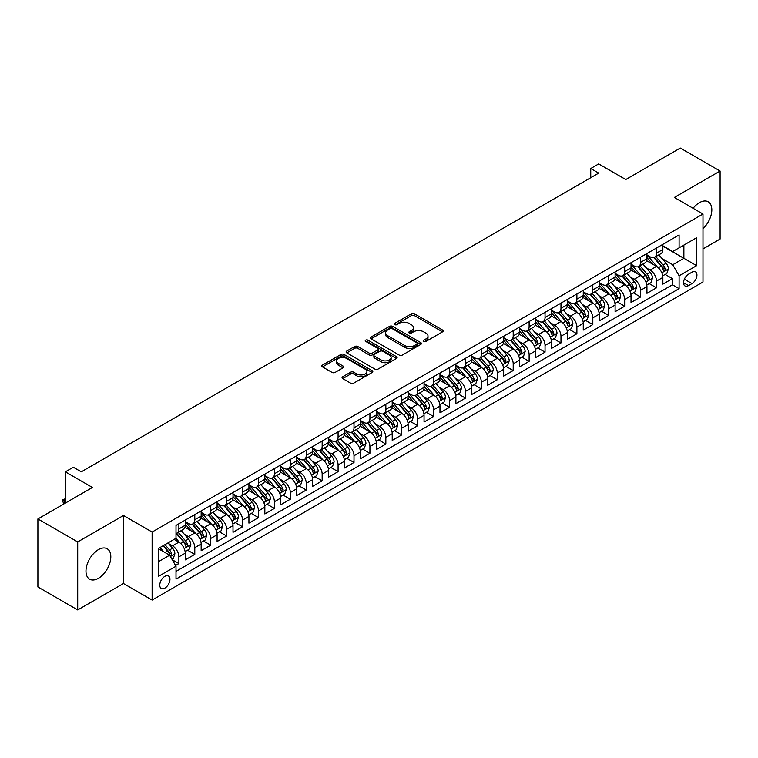 <?xml version="1.0" encoding="UTF-8"?>
<svg xmlns="http://www.w3.org/2000/svg" width="758" height="758" viewBox="0 0 758 758"><rect width="100%" height="100%" fill="white"/><g stroke="black" fill="none" stroke-linecap="round" stroke-linejoin="round"><path stroke-width="1.14" d="M423.779 341.432A1.544 0.891 0 0 0 425.968 341.432L442.577 331.843A2.208 1.279 0 0 0 443.222 330.943A2.208 1.279 0 0 0 442.577 330.043L414.446 313.803A2.208 1.279 0 0 0 411.319 313.803L394.719 323.391A1.544 0.891 0 0 0 394.264 324.017A1.544 0.891 0 0 0 394.719 324.651A1.544 0.891 0 0 0 396.908 324.651L399.049 323.41A7.068 4.084 0 0 1 409.055 323.41L411.395 324.765A7.068 4.084 0 0 1 413.47 327.655A7.068 4.084 0 0 1 411.395 330.535L409.244 331.777A1.544 0.891 0 0 0 408.799 332.411A1.544 0.891 0 0 0 409.244 333.037A1.544 0.891 0 0 0 411.433 333.037L413.584 331.805A7.068 4.084 0 0 1 423.589 331.805L425.93 333.15A7.068 4.084 0 0 1 428.005 336.04A7.068 4.084 0 0 1 425.93 338.93L423.779 340.171A1.544 0.891 0 0 0 423.324 340.797A1.544 0.891 0 0 0 423.779 341.432L423.779 340.171M98.398 578.326A17.557 10.138 120 0 0 109.872 562.843A17.557 10.138 120 0 0 107.181 548.773A17.557 10.138 120 0 0 98.398 549.645A17.557 10.138 120 0 0 86.924 565.117A17.557 10.138 120 0 0 89.615 579.188A17.557 10.138 120 0 0 98.398 578.326M702.988 228.66A17.557 10.138 120 0 0 708.18 201.789A17.557 10.138 120 0 0 699.407 202.661A17.557 10.138 120 0 0 693.087 208.298M164.865 588.113A7.201 4.16 120 0 0 169.574 581.765A7.201 4.16 120 0 0 168.466 575.985A7.201 4.16 120 0 0 164.865 576.345A7.201 4.16 120 0 0 160.156 582.694A7.201 4.16 120 0 0 161.264 588.464A7.201 4.16 120 0 0 164.865 588.113M342.72 376.773A2.208 1.279 0 0 0 342.066 377.683A2.208 1.279 0 0 0 342.72 378.583L350.603 383.141A2.208 1.279 0 0 0 353.73 383.141L372.169 372.491A2.208 1.279 0 0 0 372.822 371.591A2.208 1.279 0 0 0 372.169 370.69L344.047 354.45A2.208 1.279 0 0 0 340.92 354.45L322.482 365.091A2.208 1.279 0 0 0 321.828 365.991A2.208 1.279 0 0 0 322.482 366.9L332.013 372.405A2.208 1.279 0 0 0 335.14 372.405L343.033 367.848A2.208 1.279 0 0 0 343.677 366.938A2.208 1.279 0 0 0 343.033 366.038L338.305 363.309A5.912 3.411 0 0 1 336.571 360.893A5.912 3.411 0 0 1 340.219 357.748A5.912 3.411 0 0 1 346.662 358.487L365.176 369.174A5.912 3.411 0 0 1 366.91 371.591A5.912 3.411 0 0 1 363.262 374.746A5.912 3.411 0 0 1 356.819 374.007L353.73 372.216A2.208 1.279 0 0 0 350.603 372.216L342.72 376.773L342.72 378.583M702.988 248.937L720.1 239.054L720.1 171.033L680.296 148.056L625.767 179.542L598.706 163.917L590.747 168.513L598.706 173.108L81.286 471.836L73.327 467.241L65.359 471.836L65.359 503.085M77.704 541.923L77.704 609.944L123.478 583.518L123.478 515.497L77.704 541.923L37.9 518.946L92.429 487.46L65.359 471.836M123.478 515.497L152.131 532.04L702.988 214.012L702.988 282.023L152.131 600.061L152.131 532.04M720.1 171.033L674.326 197.459L702.988 214.012M399.21 355.076A2.208 1.279 0 0 0 402.337 355.076L420.775 344.435A2.208 1.279 0 0 0 421.42 343.526A2.208 1.279 0 0 0 420.775 342.625L392.644 326.385A2.208 1.279 0 0 0 389.517 326.385L371.079 337.035A2.208 1.279 0 0 0 370.435 337.935A2.208 1.279 0 0 0 371.079 338.835L399.21 355.076M366.304 341.763A1.544 0.891 0 0 1 367.876 341.981L367.876 340.143L396.472 356.658A2.208 1.279 0 0 1 397.116 357.558A2.208 1.279 0 0 1 396.472 358.458L378.034 369.108A2.208 1.279 0 0 1 374.907 369.108L346.776 352.868L346.776 351.068A2.208 1.279 0 0 0 346.131 351.968A2.208 1.279 0 0 0 346.776 352.868M346.776 351.068L354.668 346.51A2.208 1.279 0 0 1 357.795 346.51L369.203 353.095A2.208 1.279 0 0 0 372.33 353.095L377.56 350.073A2.208 1.279 0 0 0 378.214 349.173A2.208 1.279 0 0 0 377.56 348.263L365.688 341.413A1.544 0.891 0 0 1 365.233 340.778A1.544 0.891 0 0 1 366.19 339.954A1.544 0.891 0 0 1 367.876 340.143M77.704 609.944L37.9 586.967L37.9 518.946M175.572 565.477L178.879 563.573L172.274 559.755M168.513 543.524L172.511 545.826A9.011 5.202 60 0 1 178.879 556.855L185.246 553.179L185.246 559.897L194.797 554.382L187.558 550.194M184.431 534.333L188.429 536.636A9.011 5.202 60 0 1 194.797 547.664L201.164 543.988L201.164 550.706L210.715 545.182L203.476 541.004M200.349 525.142L204.347 527.445A9.011 5.202 60 0 1 210.715 538.474L217.091 534.797L217.091 541.506L226.642 535.991L219.394 531.813M216.276 515.942L220.275 518.254A9.011 5.202 60 0 1 226.642 529.283L233.009 525.607L233.009 532.315L242.56 526.801L235.312 522.622M232.194 506.751L236.193 509.063A9.011 5.202 60 0 1 242.56 520.092L248.927 516.416L248.927 523.124L258.478 517.61L251.239 513.431M248.112 497.561L252.111 499.873A9.011 5.202 60 0 1 258.478 510.901L264.845 507.225L264.845 513.933L274.405 508.419L267.157 504.241M264.04 488.37L268.029 490.682A9.011 5.202 60 0 1 274.405 501.711L280.773 498.034L280.773 504.743L290.323 499.228L283.075 495.05M279.958 479.179L283.956 481.491A9.011 5.202 60 0 1 290.323 492.52L296.691 488.844L296.691 495.552L306.241 490.038L299.003 485.85M295.876 469.988L299.874 472.3A9.011 5.202 60 0 1 306.241 483.329L312.609 479.653L312.609 486.361L322.159 480.847L314.921 476.659M311.794 460.798L315.792 463.1A9.011 5.202 60 0 1 322.159 474.138L328.536 470.462L328.536 477.17L338.087 471.656L330.839 467.468M327.721 451.607L331.72 453.909A9.011 5.202 60 0 1 338.087 464.938L344.454 461.262L344.454 467.98L354.005 462.465L346.757 458.277M343.639 442.416L347.638 444.719A9.011 5.202 60 0 1 354.005 455.748L360.372 452.071L360.372 458.789L369.923 453.265L362.684 449.087M359.557 433.225L363.556 435.528A9.011 5.202 60 0 1 369.923 446.557L376.29 442.88L376.29 449.589L385.85 444.074L378.602 439.896M375.485 424.025L379.474 426.337A9.011 5.202 60 0 1 385.85 437.366L392.218 433.69L392.218 440.398L401.768 434.884L394.52 430.705M391.403 414.834L395.401 417.146A9.011 5.202 60 0 1 401.768 428.175L408.136 424.499L408.136 431.207L417.686 425.693L410.448 421.514M407.321 405.644L411.319 407.956A9.011 5.202 60 0 1 417.686 418.984L424.054 415.308L424.054 422.017L433.604 416.502L426.366 412.324M423.239 396.453L427.237 398.765A9.011 5.202 60 0 1 433.604 409.794L439.972 406.117L439.972 412.826L449.532 407.311L442.284 403.133M439.166 387.262L443.165 389.574A9.011 5.202 60 0 1 449.532 400.603L455.899 396.927L455.899 403.635L465.45 398.121L458.202 393.933M455.084 378.071L459.083 380.383A9.011 5.202 60 0 1 465.45 391.412L471.817 387.736L471.817 394.444L481.368 388.93L474.129 384.742M471.002 368.881L475.001 371.183A9.011 5.202 60 0 1 481.368 382.221L487.735 378.545L487.735 385.254L497.286 379.739L490.047 375.551M486.92 359.69L490.919 361.992A9.011 5.202 60 0 1 497.286 373.021L503.663 369.345L503.663 376.063L513.213 370.548L505.965 366.36M502.848 350.499L506.846 352.802A9.011 5.202 60 0 1 513.213 363.831L519.581 360.154L519.581 366.863L529.131 361.348L521.892 357.17M518.766 341.308L522.764 343.611A9.011 5.202 60 0 1 529.131 354.64L535.499 350.963L535.499 357.672L545.049 352.157L537.81 347.979M534.684 332.108L538.682 334.42A9.011 5.202 60 0 1 545.049 345.449L551.417 341.773L551.417 348.481L560.977 342.967L553.728 338.788M550.611 322.917L554.6 325.229A9.011 5.202 60 0 1 560.977 336.258L567.344 332.582L567.344 339.29L576.895 333.776L569.646 329.597M566.529 313.727L570.528 316.039A9.011 5.202 60 0 1 576.895 327.068L583.262 323.391L583.262 330.1L592.813 324.585L585.574 320.407M582.447 304.536L586.446 306.848A9.011 5.202 60 0 1 592.813 317.877L599.18 314.2L599.18 320.909L608.731 315.394L601.492 311.216M598.365 295.345L602.364 297.657A9.011 5.202 60 0 1 608.731 308.686L615.108 305.01L615.108 311.718L624.658 306.204L617.41 302.016M614.293 286.154L618.291 288.466A9.011 5.202 60 0 1 624.658 299.495L631.026 295.819L631.026 302.527L640.576 297.013L633.328 292.825M630.211 276.964L634.209 279.266A9.011 5.202 60 0 1 640.576 290.305L646.944 286.628L646.944 293.337L656.494 287.822L656.494 281.104A9.011 5.202 -120 0 0 650.127 270.075L646.129 267.773M649.255 283.634L656.494 287.822M185.246 553.179A9.011 5.202 -120 0 0 178.879 542.15L174.103 539.393M201.164 543.988A9.011 5.202 -120 0 0 194.797 532.959L184.952 527.274M217.091 534.797A9.011 5.202 -120 0 0 210.715 523.769L200.87 518.084M233.009 525.607A9.011 5.202 -120 0 0 226.642 514.578L216.797 508.893M248.927 516.416A9.011 5.202 -120 0 0 242.56 505.387L232.715 499.702M264.845 507.225A9.011 5.202 -120 0 0 258.478 496.196L248.633 490.511M280.773 498.034A9.011 5.202 -120 0 0 274.405 487.006L264.551 481.321M296.691 488.844A9.011 5.202 -120 0 0 290.323 477.815L280.479 472.13M312.609 479.653A9.011 5.202 -120 0 0 306.241 468.615L296.397 462.939M328.536 470.462A9.011 5.202 -120 0 0 322.159 459.424L312.315 453.739M344.454 461.262A9.011 5.202 -120 0 0 338.087 450.233L328.242 444.548M360.372 452.071A9.011 5.202 -120 0 0 354.005 441.042L344.16 435.357M376.29 442.88A9.011 5.202 -120 0 0 369.923 431.852L360.078 426.167M392.218 433.69A9.011 5.202 -120 0 0 385.85 422.661L375.996 416.976M408.136 424.499A9.011 5.202 -120 0 0 401.768 413.47L391.924 407.785M424.054 415.308A9.011 5.202 -120 0 0 417.686 404.279L407.842 398.594M439.972 406.117A9.011 5.202 -120 0 0 433.604 395.089L423.76 389.404M455.899 396.927A9.011 5.202 -120 0 0 449.532 385.898L439.687 380.213M471.817 387.736A9.011 5.202 -120 0 0 465.45 376.698L455.605 371.022M487.735 378.545A9.011 5.202 -120 0 0 481.368 367.507L471.523 361.822M503.663 369.345A9.011 5.202 -120 0 0 497.286 358.316L487.441 352.631M519.581 360.154A9.011 5.202 -120 0 0 513.213 349.125L503.369 343.44M535.499 350.963A9.011 5.202 -120 0 0 529.131 339.935L519.287 334.25M551.417 341.773A9.011 5.202 -120 0 0 545.049 330.744L535.205 325.059M567.344 332.582A9.011 5.202 -120 0 0 560.977 321.553L551.123 315.868M583.262 323.391A9.011 5.202 -120 0 0 576.895 312.362L567.05 306.677M599.18 314.2A9.011 5.202 -120 0 0 592.813 303.172L582.968 297.487M615.108 305.01A9.011 5.202 -120 0 0 608.731 293.981L598.886 288.296M631.026 295.819A9.011 5.202 -120 0 0 624.658 284.781L614.814 279.105M646.944 286.628A9.011 5.202 -120 0 0 640.576 275.59L630.732 269.905M691.997 272.188L688.501 274.216A6.983 4.027 120 0 0 683.934 280.365A6.983 4.027 120 0 0 685.005 285.956A6.983 4.027 120 0 0 688.501 285.614L691.997 283.587A6.983 4.027 120 0 0 696.564 277.437A6.983 4.027 120 0 0 695.493 271.847A6.983 4.027 120 0 0 691.997 272.188M158.498 561.64L169.64 555.207L176.008 566.235L176.008 579.103L679.102 288.646L679.102 275.779L672.734 264.75L662.056 258.582M176.008 566.235L158.498 576.345L158.498 548.404L176.008 538.294L176.008 525.427L679.102 234.961L679.102 247.838L696.621 237.728L696.621 265.67L679.102 275.779M185.246 521.561L188.429 523.399A9.011 5.202 60 0 0 192.93 523.844L199.297 520.168A9.011 5.202 -120 0 0 201.164 516.046L201.164 510.901M201.164 512.37L204.347 514.208A9.011 5.202 60 0 0 208.857 514.654L215.225 510.977A9.011 5.202 -120 0 0 217.091 506.856L217.091 501.711M217.091 503.179L220.275 505.017A9.011 5.202 60 0 0 224.775 505.463L231.143 501.787A9.011 5.202 -120 0 0 233.009 497.665L233.009 492.52M233.009 493.989L236.193 495.827A9.011 5.202 60 0 0 240.693 496.272L247.061 492.596A9.011 5.202 -120 0 0 248.927 488.474L248.927 483.329M248.927 484.798L252.111 486.636A9.011 5.202 60 0 0 256.611 487.081L262.988 483.405A9.011 5.202 -120 0 0 264.845 479.283L264.845 474.138M264.845 475.607L268.029 477.445A9.011 5.202 60 0 0 272.539 477.891L278.906 474.214A9.011 5.202 -120 0 0 280.773 470.093L280.773 464.938M280.773 466.416L283.956 468.255A9.011 5.202 60 0 0 288.457 468.7L294.824 465.024A9.011 5.202 -120 0 0 296.691 460.902L296.691 455.748M296.691 457.226L299.874 459.064A9.011 5.202 60 0 0 304.375 459.509L310.742 455.833A9.011 5.202 -120 0 0 312.609 451.702L312.609 446.557M312.609 448.025L315.792 449.864A9.011 5.202 60 0 0 320.302 450.318L326.67 446.642A9.011 5.202 -120 0 0 328.536 442.511L328.536 437.366M328.536 438.835L331.72 440.673A9.011 5.202 60 0 0 336.22 441.118L342.588 437.442A9.011 5.202 -120 0 0 344.454 433.32L344.454 428.175M344.454 429.644L347.638 431.482A9.011 5.202 60 0 0 352.138 431.927L358.506 428.251A9.011 5.202 -120 0 0 360.372 424.129L360.372 418.984M360.372 420.453L363.556 422.291A9.011 5.202 60 0 0 368.056 422.737L374.424 419.06A9.011 5.202 -120 0 0 376.29 414.939L376.29 409.794M376.29 411.262L379.474 413.101A9.011 5.202 60 0 0 383.984 413.546L390.351 409.87A9.011 5.202 -120 0 0 392.218 405.748L392.218 400.603M392.218 402.072L395.401 403.91A9.011 5.202 60 0 0 399.902 404.355L406.269 400.679A9.011 5.202 -120 0 0 408.136 396.557L408.136 391.412M408.136 392.881L411.319 394.719A9.011 5.202 60 0 0 415.82 395.164L422.187 391.488A9.011 5.202 -120 0 0 424.054 387.366L424.054 382.212M424.054 383.69L427.237 385.528A9.011 5.202 60 0 0 431.747 385.974L438.115 382.297A9.011 5.202 -120 0 0 439.972 378.176L439.972 373.021M439.972 374.499L443.165 376.338A9.011 5.202 60 0 0 447.665 376.783L454.033 373.107A9.011 5.202 -120 0 0 455.899 368.985L455.899 363.831M455.899 365.309L459.083 367.147A9.011 5.202 60 0 0 463.583 367.592L469.951 363.916A9.011 5.202 -120 0 0 471.817 359.785L471.817 354.64M471.817 356.108L475.001 357.947A9.011 5.202 60 0 0 479.501 358.401L485.869 354.716A9.011 5.202 -120 0 0 487.735 350.594L487.735 345.449M487.735 346.918L490.919 348.756A9.011 5.202 60 0 0 495.429 349.201L501.796 345.525A9.011 5.202 -120 0 0 503.663 341.403L503.663 336.258M503.663 337.727L506.846 339.565A9.011 5.202 60 0 0 511.347 340.01L517.714 336.334A9.011 5.202 -120 0 0 519.581 332.212L519.581 327.068M519.581 328.536L522.764 330.374A9.011 5.202 60 0 0 527.265 330.82L533.632 327.143A9.011 5.202 -120 0 0 535.499 323.022L535.499 317.877M535.499 319.345L538.682 321.184A9.011 5.202 60 0 0 543.183 321.629L549.559 317.953A9.011 5.202 -120 0 0 551.417 313.831L551.417 308.686M551.417 310.155L554.6 311.993A9.011 5.202 60 0 0 559.11 312.438L565.477 308.762A9.011 5.202 -120 0 0 567.344 304.64L567.344 299.495M567.344 300.964L570.528 302.802A9.011 5.202 60 0 0 575.028 303.247L581.395 299.571A9.011 5.202 -120 0 0 583.262 295.449L583.262 290.295M583.262 291.773L586.446 293.611A9.011 5.202 60 0 0 590.946 294.057L597.313 290.38A9.011 5.202 -120 0 0 599.18 286.259L599.18 281.104M599.18 282.582L602.364 284.421A9.011 5.202 60 0 0 606.874 284.866L613.241 281.19A9.011 5.202 -120 0 0 615.108 277.068L615.108 271.914M615.108 273.392L618.291 275.23A9.011 5.202 60 0 0 622.792 275.675L629.159 271.999A9.011 5.202 -120 0 0 631.026 267.868L631.026 262.723M631.026 264.191L634.209 266.03A9.011 5.202 60 0 0 638.71 266.484L645.077 262.799A9.011 5.202 -120 0 0 646.944 258.677L646.944 253.532M176.008 571.38L672.422 284.79L672.422 278.631L662.862 284.146L662.862 277.428A9.011 5.202 -120 0 0 656.494 266.399L646.65 260.714M646.944 255.001L650.127 256.839A9.011 5.202 -120 0 0 654.628 257.284A9.011 5.202 -120 0 0 656.494 253.163L656.494 248.018M654.628 257.284L661.004 253.608A9.011 5.202 -120 0 0 662.862 249.486L662.862 244.341M178.879 523.769L178.879 528.913A9.011 5.202 60 0 1 177.012 533.035A9.011 5.202 60 0 1 176.008 533.405M177.012 533.035L183.379 529.359A9.011 5.202 -120 0 0 185.246 525.237L185.246 520.092M194.797 514.578L194.797 519.723A9.011 5.202 60 0 1 192.93 523.844M210.715 505.387L210.715 510.532A9.011 5.202 60 0 1 208.857 514.654M226.642 496.196L226.642 501.341A9.011 5.202 60 0 1 224.775 505.463M242.56 487.006L242.56 492.15A9.011 5.202 60 0 1 240.693 496.272M258.478 477.815L258.478 482.96A9.011 5.202 60 0 1 256.611 487.081M274.405 468.615L274.405 473.769A9.011 5.202 60 0 1 272.539 477.891M290.323 459.424L290.323 464.578A9.011 5.202 60 0 1 288.457 468.7M306.241 450.233L306.241 455.387A9.011 5.202 60 0 1 304.375 459.509M322.159 441.042L322.159 446.187A9.011 5.202 60 0 1 320.302 450.318M338.087 431.852L338.087 436.996A9.011 5.202 60 0 1 336.22 441.118M354.005 422.661L354.005 427.806A9.011 5.202 60 0 1 352.138 431.927M369.923 413.47L369.923 418.615A9.011 5.202 60 0 1 368.056 422.737M385.85 404.279L385.85 409.424A9.011 5.202 60 0 1 383.984 413.546M401.768 395.089L401.768 400.233A9.011 5.202 60 0 1 399.902 404.355M417.686 385.898L417.686 391.043A9.011 5.202 60 0 1 415.82 395.164M433.604 376.698L433.604 381.852A9.011 5.202 60 0 1 431.747 385.974M449.532 367.507L449.532 372.661A9.011 5.202 60 0 1 447.665 376.783M465.45 358.316L465.45 363.47A9.011 5.202 60 0 1 463.583 367.592M481.368 349.125L481.368 354.27A9.011 5.202 60 0 1 479.501 358.401M497.286 339.935L497.286 345.079A9.011 5.202 60 0 1 495.429 349.201M513.213 330.744L513.213 335.889A9.011 5.202 60 0 1 511.347 340.01M529.131 321.553L529.131 326.698A9.011 5.202 60 0 1 527.265 330.82M545.049 312.362L545.049 317.507A9.011 5.202 60 0 1 543.183 321.629M560.977 303.172L560.977 308.316A9.011 5.202 60 0 1 559.11 312.438M576.895 293.981L576.895 299.126A9.011 5.202 60 0 1 575.028 303.247M592.813 284.781L592.813 289.935A9.011 5.202 60 0 1 590.946 294.057M608.731 275.59L608.731 280.744A9.011 5.202 60 0 1 606.874 284.866M624.658 266.399L624.658 271.554A9.011 5.202 60 0 1 622.792 275.675M640.576 257.208L640.576 262.353A9.011 5.202 60 0 1 638.71 266.484M640.576 290.305L640.576 297.013M624.658 299.495L624.658 306.204M608.731 308.686L608.731 315.394M592.813 317.877L592.813 324.585M576.895 327.068L576.895 333.776M560.977 336.258L560.977 342.967M545.049 345.449L545.049 352.157M529.131 354.64L529.131 361.348M513.213 363.831L513.213 370.548M497.286 373.021L497.286 379.739M481.368 382.221L481.368 388.93M465.45 391.412L465.45 398.121M449.532 400.603L449.532 407.311M433.604 409.794L433.604 416.502M417.686 418.984L417.686 425.693M401.768 428.175L401.768 434.884M385.85 437.366L385.85 444.074M369.923 446.557L369.923 453.265M354.005 455.748L354.005 462.465M338.087 464.938L338.087 471.656M322.159 474.138L322.159 480.847M306.241 483.329L306.241 490.038M290.323 492.52L290.323 499.228M274.405 501.711L274.405 508.419M258.478 510.901L258.478 517.61M242.56 520.092L242.56 526.801M226.642 529.283L226.642 535.991M210.715 538.474L210.715 545.182M194.797 547.664L194.797 554.382M178.879 556.855L178.879 563.573M169.64 555.207L158.498 548.773M672.734 264.75L683.877 258.317L683.877 245.08L696.621 237.728M662.862 246.179L696.621 265.67M662.862 245.81L672.734 251.514L679.102 247.838M123.478 583.518L152.131 600.061M590.747 168.513L590.747 177.704M665.173 274.443L672.422 278.631M672.422 284.79L679.102 288.646M424.404 341.65L425.93 340.768A7.068 4.084 0 0 0 428.005 337.879L428.005 336.04M413.47 327.655L413.47 329.493A7.068 4.084 0 0 1 411.395 332.374L409.87 333.264M442.549 331.862L414.446 315.641A2.208 1.279 0 0 0 411.319 315.641L395.335 324.869M420.747 344.445L392.644 328.223A2.208 1.279 0 0 0 389.517 328.223L371.107 338.854M416.862 344.16A1.544 0.891 0 0 0 417.317 343.526A1.544 0.891 0 0 0 416.862 342.9L392.18 328.64A1.544 0.891 0 0 0 389.991 328.64L387.726 329.948A7.068 4.084 0 0 0 385.651 332.838A7.068 4.084 0 0 0 387.726 335.728L404.601 345.468A7.068 4.084 0 0 0 414.598 345.468L416.862 344.16L416.862 345.999A1.544 0.891 0 0 0 417.317 345.364L417.317 343.526M385.651 332.838L385.651 334.676A7.068 4.084 0 0 0 387.726 337.566L387.726 335.728M416.862 345.999L414.598 347.306A7.068 4.084 0 0 1 404.601 347.306L387.726 337.566M346.804 352.887L354.668 348.348L354.668 346.51M378.214 349.173L378.214 351.011A2.208 1.279 0 0 1 377.56 351.911L372.33 354.934A2.208 1.279 0 0 1 369.203 354.934L357.795 348.348A2.208 1.279 0 0 0 354.668 348.348M367.876 341.981L396.443 358.477M381.037 359.927A5.912 3.411 0 0 0 387.48 360.666A5.912 3.411 0 0 0 391.137 357.511A5.912 3.411 0 0 0 389.404 355.104L382.875 351.333A2.208 1.279 0 0 0 379.749 351.333L374.518 354.356A2.208 1.279 0 0 0 373.874 355.256A2.208 1.279 0 0 0 374.518 356.165L381.037 359.927L381.037 361.765A5.912 3.411 0 0 0 387.48 362.504A5.912 3.411 0 0 0 391.137 359.349L391.137 357.511M373.874 355.256L373.874 357.094A2.208 1.279 0 0 0 374.518 358.003L374.518 356.165M381.037 361.765L374.518 358.003M366.91 371.591L366.91 373.429A5.912 3.411 0 0 1 363.262 376.584A5.912 3.411 0 0 1 356.819 375.845L353.73 374.064A2.208 1.279 0 0 0 350.603 374.064L342.749 378.602M336.571 360.893L336.571 362.731A5.912 3.411 0 0 0 338.305 365.148L338.305 363.309M342.995 367.857L338.305 365.148M372.14 372.51L344.047 356.288A2.208 1.279 0 0 0 340.92 356.288L322.51 366.91M662.729 275.855L666.841 273.477L668.433 268.882A5.969 3.449 -120 0 0 666.111 263.282L658.835 254.859M657.385 266.987L648.753 257A17.226 9.949 -120 0 0 646.944 255.105M652.647 264.182L647.825 258.592A14.298 8.253 -120 0 0 646.944 257.635M653.822 257.616L661.175 266.134A5.969 3.449 60 0 1 663.307 270.236C664.197 271.44 664.842 271.07 665.211 269.137A5.969 3.449 -120 0 0 663.089 265.025L655.812 256.602M654.249 257.474L662.16 266.626A3.041 1.753 60 0 1 662.928 267.811L665.211 269.137M663.307 270.236L663.743 270.947M646.811 285.046L650.923 282.668L652.515 278.072A5.969 3.449 -120 0 0 650.193 272.473L642.917 264.049M641.457 276.177L632.835 266.191A17.226 9.949 -120 0 0 631.026 264.296M636.729 273.373L631.907 267.782A14.298 8.253 -120 0 0 631.026 266.825M637.904 266.807L645.257 275.325A5.969 3.449 60 0 1 647.389 279.437C648.28 280.631 648.914 280.261 649.293 278.328A5.969 3.449 -120 0 0 647.171 274.216L639.894 265.793M638.331 266.664L646.242 275.817A3.041 1.753 60 0 1 647 277.011L649.293 278.328M647.389 279.437L647.815 280.138M630.893 294.237L635.005 291.858L636.597 287.263A5.969 3.449 -120 0 0 634.275 281.663L626.999 273.24M625.54 285.368L616.917 275.381A17.226 9.949 -120 0 0 615.108 273.486M620.811 282.563L615.989 276.973A14.298 8.253 -120 0 0 615.108 276.016M621.977 275.997L629.339 284.515A5.969 3.449 60 0 1 631.461 288.627C632.361 289.821 632.996 289.452 633.375 287.519A5.969 3.449 -120 0 0 631.243 283.407L623.976 274.993M622.413 275.855L630.315 285.008A3.041 1.753 60 0 1 631.082 286.202L633.375 287.519M631.461 288.627L631.897 289.329M614.965 303.427L619.087 301.059L620.679 296.454A5.969 3.449 -120 0 0 618.348 290.854L611.081 282.431M609.621 294.559L600.99 284.572A17.226 9.949 -120 0 0 599.18 282.677M604.884 291.754L600.061 286.173A14.298 8.253 -120 0 0 599.18 285.207M606.059 285.188L613.411 293.706A5.969 3.449 60 0 1 615.543 297.818C616.443 299.012 617.078 298.652 617.457 296.71A5.969 3.449 -120 0 0 615.325 292.607L608.049 284.184M606.495 285.046L614.397 294.199A3.041 1.753 60 0 1 615.164 295.393L617.457 296.71M615.543 297.818L615.979 298.519M599.047 312.618L603.16 310.249L604.751 305.654A5.969 3.449 -120 0 0 602.43 300.045L595.153 291.622M593.704 303.75L585.072 293.763A17.226 9.949 -120 0 0 583.262 291.868M588.966 300.945L584.143 295.364A14.298 8.253 -120 0 0 583.262 294.398M590.141 294.379L597.494 302.897A5.969 3.449 60 0 1 599.625 307.009C600.516 308.203 601.16 307.843 601.53 305.9A5.969 3.449 -120 0 0 599.407 301.798L592.131 293.374M590.567 294.237L598.479 303.389A3.041 1.753 60 0 1 599.246 304.583L601.53 305.9M599.625 307.009L600.061 307.71M583.129 321.809L587.242 319.44L588.833 314.845A5.969 3.449 -120 0 0 586.512 309.236L579.235 300.822M577.776 312.94L569.154 302.954A17.226 9.949 -120 0 0 567.344 301.059M573.048 310.136L568.225 304.555A14.298 8.253 -120 0 0 567.344 303.588M574.213 303.57L581.575 312.088A5.969 3.449 60 0 1 583.698 316.2C584.598 317.403 585.233 317.034 585.612 315.101A5.969 3.449 -120 0 0 583.489 310.988L576.213 302.565M574.649 303.427L582.551 312.58A3.041 1.753 60 0 1 583.319 313.774L585.612 315.101M583.698 316.2L584.134 316.91M567.211 331.009L571.324 328.631L572.915 324.036A5.969 3.449 -120 0 0 570.594 318.436L563.317 310.013M561.858 322.131L553.236 312.144A17.226 9.949 -120 0 0 551.417 310.249M557.13 319.336L552.298 313.746A14.298 8.253 -120 0 0 551.417 312.789M558.295 312.76L565.658 321.278A5.969 3.449 60 0 1 567.78 325.39C568.68 326.594 569.315 326.224 569.694 324.291A5.969 3.449 -120 0 0 567.562 320.179L560.295 311.756M558.731 312.628L566.633 321.78A3.041 1.753 60 0 1 567.401 322.965L569.694 324.291M567.78 325.39L568.216 326.101M551.284 340.2L555.406 337.822L556.988 333.226A5.969 3.449 -120 0 0 554.666 327.627L547.399 319.203M545.94 331.322L537.308 321.335A17.226 9.949 -120 0 0 535.499 319.44M541.203 328.527L536.38 322.936A14.298 8.253 -120 0 0 535.499 321.979M542.377 321.951L549.73 330.469A5.969 3.449 60 0 1 551.862 334.581C552.762 335.785 553.397 335.415 553.776 333.482A5.969 3.449 -120 0 0 551.644 329.37L544.367 320.947M542.813 321.818L550.715 330.971A3.041 1.753 60 0 1 551.483 332.156L553.776 333.482M551.862 334.581L552.298 335.292M535.366 349.391L539.478 347.012L541.07 342.417A5.969 3.449 -120 0 0 538.749 336.817L531.472 328.394M530.013 340.522L521.39 330.526A17.226 9.949 -120 0 0 519.581 328.64M525.285 337.717L520.462 332.127A14.298 8.253 -120 0 0 519.581 331.17M526.459 331.142L533.812 339.66A5.969 3.449 60 0 1 535.944 343.772C536.835 344.975 537.469 344.606 537.848 342.673A5.969 3.449 -120 0 0 535.726 338.561L528.449 330.137M526.886 331.009L534.797 340.162A3.041 1.753 60 0 1 535.555 341.346L537.848 342.673M535.944 343.772L536.37 344.483M519.448 358.581L523.56 356.203L525.152 351.608A5.969 3.449 -120 0 0 522.83 346.008L515.554 337.585M514.095 349.713L505.472 339.717A17.226 9.949 -120 0 0 503.663 337.831M509.367 346.908L504.544 341.318A14.298 8.253 -120 0 0 503.663 340.361M510.532 340.333L517.894 348.86A5.969 3.449 60 0 1 520.016 352.963C520.917 354.166 521.551 353.796 521.93 351.864A5.969 3.449 -120 0 0 519.798 347.751L512.531 339.328M510.968 340.2L518.87 349.353A3.041 1.753 60 0 1 519.637 350.537L521.93 351.864M520.016 352.963L520.452 353.673M503.52 367.772L507.642 365.394L509.234 360.799A5.969 3.449 -120 0 0 506.903 355.199L499.636 346.776M498.177 358.904L489.545 348.917A17.226 9.949 -120 0 0 487.735 347.022M493.449 356.099L488.616 350.509A14.298 8.253 -120 0 0 487.735 349.552M494.614 349.533L501.976 358.051A5.969 3.449 60 0 1 504.098 362.153C504.999 363.357 505.633 362.987 506.012 361.054A5.969 3.449 -120 0 0 503.88 356.942L496.604 348.519M495.05 349.391L502.952 358.543A3.041 1.753 60 0 1 503.719 359.728L506.012 361.054M504.098 362.153L504.534 362.864M487.602 376.963L491.715 374.585L493.306 369.989A5.969 3.449 -120 0 0 490.985 364.39L483.708 355.966M482.259 368.094L473.627 358.108A17.226 9.949 -120 0 0 471.817 356.213M477.521 365.29L472.698 359.699A14.298 8.253 -120 0 0 471.817 358.742M478.696 358.724L486.049 367.242A5.969 3.449 60 0 1 488.18 371.354C489.071 372.548 489.715 372.178 490.085 370.245A5.969 3.449 -120 0 0 487.962 366.133L480.686 357.71M479.122 358.581L487.034 367.734A3.041 1.753 60 0 1 487.801 368.928L490.085 370.245M488.18 371.354L488.616 372.055M471.684 386.154L475.797 383.775L477.388 379.18A5.969 3.449 -120 0 0 475.067 373.58L467.79 365.157M466.331 377.285L457.709 367.298A17.226 9.949 -120 0 0 455.899 365.403M461.603 374.48L456.78 368.9A14.298 8.253 -120 0 0 455.899 367.933M462.768 367.914L470.131 376.432A5.969 3.449 60 0 1 472.253 380.544C473.153 381.738 473.788 381.369 474.167 379.436A5.969 3.449 -120 0 0 472.044 375.324L464.768 366.91M463.204 367.772L471.106 376.925A3.041 1.753 60 0 1 471.874 378.119L474.167 379.436M472.253 380.544L472.689 381.246M455.766 395.344L459.879 392.976L461.47 388.371A5.969 3.449 -120 0 0 459.149 382.771L451.872 374.348M450.413 386.476L441.791 376.489A17.226 9.949 -120 0 0 439.972 374.594M445.685 383.671L440.853 378.09A14.298 8.253 -120 0 0 439.972 377.124M446.85 377.105L454.213 385.623A5.969 3.449 60 0 1 456.335 389.735C457.235 390.929 457.87 390.569 458.249 388.627A5.969 3.449 -120 0 0 456.117 384.524L448.85 376.101M447.286 376.963L455.188 386.116A3.041 1.753 60 0 1 455.956 387.31L458.249 388.627M456.335 389.735L456.771 390.436M439.839 404.535L443.961 402.166L445.543 397.571A5.969 3.449 -120 0 0 443.222 391.962L435.954 383.539M434.495 395.667L425.863 385.68A17.226 9.949 -120 0 0 424.054 383.785M429.758 392.862L424.935 387.281A14.298 8.253 -120 0 0 424.054 386.315M430.932 386.296L438.285 394.814A5.969 3.449 60 0 1 440.417 398.926C441.317 400.12 441.952 399.76 442.331 397.817A5.969 3.449 -120 0 0 440.199 393.715L432.922 385.291M431.368 386.154L439.27 395.306A3.041 1.753 60 0 1 440.038 396.5L442.331 397.817M440.417 398.926L440.853 399.627M423.921 413.726L428.033 411.357L429.625 406.762A5.969 3.449 -120 0 0 427.304 401.153L420.027 392.739M418.568 404.857L409.945 394.871A17.226 9.949 -120 0 0 408.136 392.976M413.84 402.053L409.017 396.472A14.298 8.253 -120 0 0 408.136 395.505M415.014 395.486L422.367 404.005A5.969 3.449 60 0 1 424.499 408.117C425.39 409.32 426.024 408.95 426.403 407.018A5.969 3.449 -120 0 0 424.281 402.905L417.004 394.482M415.441 395.344L423.352 404.497A3.041 1.753 60 0 1 424.11 405.691L426.403 407.018M424.499 408.117L424.925 408.827M408.003 422.926L412.115 420.548L413.707 415.952A5.969 3.449 -120 0 0 411.386 410.353L404.109 401.93M402.65 414.048L394.027 404.061A17.226 9.949 -120 0 0 392.218 402.166M397.922 411.253L393.099 405.663A14.298 8.253 -120 0 0 392.218 404.706M399.087 404.677L406.449 413.195A5.969 3.449 60 0 1 408.571 417.307C409.472 418.511 410.106 418.141 410.485 416.208A5.969 3.449 -120 0 0 408.354 412.096L401.086 403.673M399.523 404.545L407.425 413.697A3.041 1.753 60 0 1 408.192 414.882L410.485 416.208M408.571 417.307L409.007 418.018M392.085 432.117L396.197 429.739L397.789 425.143A5.969 3.449 -120 0 0 395.458 419.544L388.191 411.12M386.732 423.239L378.1 413.252A17.226 9.949 -120 0 0 376.29 411.357M382.004 420.444L377.171 414.853A14.298 8.253 -120 0 0 376.29 413.896M383.169 413.868L390.531 422.386A5.969 3.449 60 0 1 392.653 426.498C393.554 427.702 394.188 427.332 394.567 425.399A5.969 3.449 -120 0 0 392.436 421.287L385.159 412.864M383.605 413.735L391.507 422.888A3.041 1.753 60 0 1 392.274 424.073L394.567 425.399M392.653 426.498L393.089 427.209M376.158 441.308L380.27 438.929L381.861 434.334A5.969 3.449 -120 0 0 379.54 428.734L372.263 420.311M370.814 432.439L362.182 422.443A17.226 9.949 -120 0 0 360.372 420.557M366.076 429.634L361.253 424.044A14.298 8.253 -120 0 0 360.372 423.087M367.251 423.059L374.604 431.577A5.969 3.449 60 0 1 376.735 435.689C377.626 436.892 378.27 436.523 378.64 434.59A5.969 3.449 -120 0 0 376.518 430.478L369.241 422.054M367.677 422.926L375.589 432.079A3.041 1.753 60 0 1 376.356 433.263L378.64 434.59M376.735 435.689L377.171 436.4M360.24 450.498L364.352 448.12L365.943 443.525A5.969 3.449 -120 0 0 363.622 437.925L356.345 429.502M354.886 441.63L346.264 431.634A17.226 9.949 -120 0 0 344.454 429.748M350.158 438.825L345.335 433.235A14.298 8.253 -120 0 0 344.454 432.278M351.324 432.259L358.686 440.777A5.969 3.449 60 0 1 360.817 444.88C361.708 446.083 362.343 445.713 362.722 443.781A5.969 3.449 -120 0 0 360.6 439.668L353.323 431.245M351.759 432.117L359.671 441.27A3.041 1.753 60 0 1 360.429 442.454L362.722 443.781M360.817 444.88L361.244 445.59M344.321 459.689L348.434 457.311L350.025 452.716A5.969 3.449 -120 0 0 347.704 447.116L340.427 438.692M338.968 450.821L330.346 440.834A17.226 9.949 -120 0 0 328.536 438.939M334.24 448.016L329.408 442.426A14.298 8.253 -120 0 0 328.536 441.469M335.406 441.45L342.768 449.968A5.969 3.449 60 0 1 344.89 454.07C345.79 455.274 346.425 454.904 346.804 452.971A5.969 3.449 -120 0 0 344.672 448.859L337.405 440.436M335.841 441.308L343.744 450.46A3.041 1.753 60 0 1 344.511 451.645L346.804 452.971M344.89 454.07L345.326 454.781M328.394 468.88L332.516 466.502L334.107 461.906A5.969 3.449 -120 0 0 331.777 456.307L324.509 447.883M323.05 460.011L314.418 450.025A17.226 9.949 -120 0 0 312.609 448.13M318.313 457.207L313.49 451.616A14.298 8.253 -120 0 0 312.609 450.659M319.488 450.64L326.84 459.159A5.969 3.449 60 0 1 328.972 463.271C329.872 464.464 330.507 464.095 330.886 462.162A5.969 3.449 -120 0 0 328.754 458.05L321.477 449.627M319.923 450.498L327.826 459.651A3.041 1.753 60 0 1 328.593 460.845L330.886 462.162M328.972 463.271L329.408 463.972M312.476 478.071L316.588 475.692L318.18 471.097A5.969 3.449 -120 0 0 315.859 465.497L308.582 457.074M307.123 469.202L298.5 459.215A17.226 9.949 -120 0 0 296.691 457.32M302.395 466.397L297.572 460.817A14.298 8.253 -120 0 0 296.691 459.85M303.57 459.831L310.922 468.349A5.969 3.449 60 0 1 313.054 472.461C313.945 473.655 314.589 473.286 314.958 471.353A5.969 3.449 -120 0 0 312.836 467.241L305.559 458.827M303.996 459.689L311.908 468.842A3.041 1.753 60 0 1 312.675 470.036L314.958 471.353M313.054 472.461L313.48 473.163M296.558 487.261L300.67 484.893L302.262 480.288A5.969 3.449 -120 0 0 299.941 474.688L292.664 466.265M291.205 478.393L282.582 468.406A17.226 9.949 -120 0 0 280.773 466.511M286.477 475.588L281.654 470.007A14.298 8.253 -120 0 0 280.773 469.041M287.642 469.022L295.004 477.54A5.969 3.449 60 0 1 297.127 481.652C298.027 482.846 298.661 482.486 299.04 480.544A5.969 3.449 -120 0 0 296.918 476.441L289.641 468.018M288.078 468.88L295.98 478.033A3.041 1.753 60 0 1 296.748 479.227L299.04 480.544M297.127 481.652L297.562 482.353M280.64 496.452L284.752 494.083L286.344 489.488A5.969 3.449 -120 0 0 284.013 483.879L276.746 475.456M275.287 487.584L266.655 477.597A17.226 9.949 -120 0 0 264.845 475.702M270.559 484.779L265.726 479.198A14.298 8.253 -120 0 0 264.845 478.232M271.724 478.213L279.086 486.731A5.969 3.449 60 0 1 281.209 490.843C282.109 492.037 282.743 491.677 283.122 489.734A5.969 3.449 -120 0 0 280.991 485.632L273.723 477.208M272.16 478.071L280.062 487.223A3.041 1.753 60 0 1 280.83 488.417L283.122 489.734M281.209 490.843L281.644 491.554M264.713 505.643L268.825 503.274L270.416 498.679A5.969 3.449 -120 0 0 268.095 493.07L260.818 484.656M259.369 496.774L250.737 486.788A17.226 9.949 -120 0 0 248.927 484.893M254.631 493.97L249.808 488.389A14.298 8.253 -120 0 0 248.927 487.422M255.806 487.403L263.159 495.921A5.969 3.449 60 0 1 265.291 500.034C266.181 501.237 266.825 500.867 267.195 498.935A5.969 3.449 -120 0 0 265.073 494.822L257.796 486.399M256.232 487.261L264.144 496.414A3.041 1.753 60 0 1 264.912 497.608L267.195 498.935M265.291 500.034L265.726 500.744M248.795 514.843L252.907 512.465L254.499 507.869A5.969 3.449 -120 0 0 252.177 502.27L244.9 493.846M243.441 505.965L234.819 495.978A17.226 9.949 -120 0 0 233.009 494.083M238.713 503.17L233.89 497.58A14.298 8.253 -120 0 0 233.009 496.623M239.888 496.594L247.241 505.112A5.969 3.449 60 0 1 249.373 509.224C250.263 510.428 250.898 510.058 251.277 508.125A5.969 3.449 -120 0 0 249.155 504.013L241.878 495.59M240.314 496.462L248.226 505.614A3.041 1.753 60 0 1 248.984 506.799L251.277 508.125M249.373 509.224L249.799 509.935M232.877 524.034L236.989 521.656L238.581 517.06A5.969 3.449 -120 0 0 236.259 511.46L228.982 503.037M227.523 515.156L218.901 505.169A17.226 9.949 -120 0 0 217.091 503.274M222.795 512.361L217.972 506.77A14.298 8.253 -120 0 0 217.091 505.813M223.961 505.785L231.323 514.303A5.969 3.449 60 0 1 233.445 518.415C234.345 519.618 234.98 519.249 235.359 517.316A5.969 3.449 -120 0 0 233.227 513.204L225.96 504.781M224.396 505.652L232.299 514.805A3.041 1.753 60 0 1 233.066 515.99L235.359 517.316M233.445 518.415L233.881 519.126M216.949 533.225L221.071 530.846L222.662 526.251A5.969 3.449 -120 0 0 220.332 520.651L213.064 512.228M211.605 524.356L202.973 514.36A17.226 9.949 -120 0 0 201.164 512.474M206.868 521.551L202.045 515.961A14.298 8.253 -120 0 0 201.164 515.004M208.043 514.976L215.395 523.494A5.969 3.449 60 0 1 217.527 527.606C218.427 528.809 219.062 528.44 219.441 526.507A5.969 3.449 -120 0 0 217.309 522.395L210.032 513.971M208.478 514.843L216.381 523.996A3.041 1.753 60 0 1 217.148 525.18L219.441 526.507M217.527 527.606L217.963 528.317M201.031 542.415L205.143 540.037L206.735 535.442A5.969 3.449 -120 0 0 204.414 529.842L197.137 521.419M195.687 533.547L187.055 523.551A17.226 9.949 -120 0 0 185.246 521.665M190.95 530.742L186.127 525.152A14.298 8.253 -120 0 0 185.246 524.195M192.125 524.176L199.477 532.694A5.969 3.449 60 0 1 201.609 536.797C202.5 538 203.144 537.63 203.514 535.698A5.969 3.449 -120 0 0 201.391 531.585L194.114 523.162M192.551 524.034L200.463 533.187A3.041 1.753 60 0 1 201.23 534.371L203.514 535.698M201.609 536.797L202.045 537.507M185.113 551.606L189.225 549.228L190.817 544.632A5.969 3.449 -120 0 0 188.496 539.033L181.219 530.609M179.76 542.737L175.951 538.322M175.032 539.933L174.416 539.213M176.197 533.367L183.559 541.885A5.969 3.449 60 0 1 185.682 545.987C186.582 547.191 187.217 546.821 187.596 544.888A5.969 3.449 -120 0 0 185.473 540.776L178.196 532.353M176.633 533.225L184.535 542.377A3.041 1.753 60 0 1 185.303 543.562L187.596 544.888M185.682 545.987L186.117 546.698M171.952 559.205L173.307 558.419L174.899 553.823A5.969 3.449 -120 0 0 172.578 548.224L167.992 542.918M163.719 551.786L160.033 547.513M159.114 549.124L158.498 548.413M163.055 545.769L167.641 551.075A5.969 3.449 60 0 1 169.764 555.188C170.664 556.381 171.299 556.012 171.678 554.079A5.969 3.449 -120 0 0 169.546 549.967L164.969 544.67M163.425 545.561L168.617 551.568A3.041 1.753 60 0 1 169.385 552.762L171.678 554.079M169.764 555.188L170.199 555.889M65.359 499.778L64.089 500.517L65.359 501.246M62.658 499.683L64.089 500.517L64.089 503.824L62.658 501.521L62.658 499.683L65.359 498.802M172.511 545.826L178.879 542.15M188.429 536.636L194.797 532.959M204.347 527.445L210.715 523.769M220.275 518.254L226.642 514.578M236.193 509.063L242.56 505.387M252.111 499.873L258.478 496.196M268.029 490.682L274.405 487.006M283.956 481.491L290.323 477.815M299.874 472.3L306.241 468.615M315.792 463.1L322.159 459.424M331.72 453.909L338.087 450.233M347.638 444.719L354.005 441.042M363.556 435.528L369.923 431.852M379.474 426.337L385.85 422.661M395.401 417.146L401.768 413.47M411.319 407.956L417.686 404.279M427.237 398.765L433.604 395.089M443.165 389.574L449.532 385.898M459.083 380.383L465.45 376.698M475.001 371.183L481.368 367.507M490.919 361.992L497.286 358.316M506.846 352.802L513.213 349.125M522.764 343.611L529.131 339.935M538.682 334.42L545.049 330.744M554.6 325.229L560.977 321.553M570.528 316.039L576.895 312.362M586.446 306.848L592.813 303.172M602.364 297.657L608.731 293.981M618.291 288.466L624.658 284.781M634.209 279.266L640.576 275.59M650.127 270.075L656.494 266.399M656.494 253.163L662.862 249.486M178.879 528.913L185.246 525.237M194.797 519.723L201.164 516.046M210.715 510.532L217.091 506.856M226.642 501.341L233.009 497.665M242.56 492.15L248.927 488.474M258.478 482.96L264.845 479.283M274.405 473.769L280.773 470.093M290.323 464.578L296.691 460.902M306.241 455.387L312.609 451.702M322.159 446.187L328.536 442.511M338.087 436.996L344.454 433.32M354.005 427.806L360.372 424.129M369.923 418.615L376.29 414.939M385.85 409.424L392.218 405.748M401.768 400.233L408.136 396.557M417.686 391.043L424.054 387.366M433.604 381.852L439.972 378.176M449.532 372.661L455.899 368.985M465.45 363.47L471.817 359.785M481.368 354.27L487.735 350.594M497.286 345.079L503.663 341.403M513.213 335.889L519.581 332.212M529.131 326.698L535.499 323.022M545.049 317.507L551.417 313.831M560.977 308.316L567.344 304.64M576.895 299.126L583.262 295.449M592.813 289.935L599.18 286.259M608.731 280.744L615.108 277.068M624.658 271.554L631.026 267.868M640.576 262.353L646.944 258.677M656.494 281.104L662.862 277.428M684.37 279.181L691.997 283.587M683.564 282.762L688.501 285.614M425.93 340.768L425.93 338.93M409.244 333.037L409.244 331.777M411.395 332.374L411.395 330.535M394.719 324.651L394.719 323.391M411.319 315.641L411.319 313.803M414.446 315.641L414.446 313.803M442.577 331.843L442.577 330.043M371.079 338.835L371.079 337.035M389.517 328.223L389.517 326.385M392.644 328.223L392.644 326.385M420.775 344.435L420.775 342.625M404.601 347.306L404.601 345.468M414.598 347.306L414.598 345.468M357.795 348.348L357.795 346.51M369.203 354.934L369.203 353.095M372.33 354.934L372.33 353.095M377.56 351.911L377.56 350.073M396.472 358.458L396.472 356.658M350.603 374.064L350.603 372.216M353.73 374.064L353.73 372.216M356.819 375.845L356.819 374.007M343.033 367.848L343.033 366.038M322.482 366.9L322.482 365.091M340.92 356.288L340.92 354.45M344.047 356.288L344.047 354.45M372.169 372.491L372.169 370.69M661.819 272.795L668.395 268.995M648.753 257L649.578 256.526M663.089 265.025L666.111 263.282M658.332 267.773L661.175 266.134M645.901 281.985L652.477 278.186M632.835 266.191L633.65 265.717M647.171 274.216L650.193 272.473M642.414 276.964L645.257 275.325M629.983 291.176L636.559 287.386M616.917 275.381L617.732 274.908M631.243 283.407L634.275 281.663M626.487 286.154L629.339 284.515M614.056 300.367L620.631 296.577M600.99 284.572L601.814 284.098M615.325 292.607L618.348 290.854M610.569 295.345L613.411 293.706M598.138 309.558L604.713 305.768M585.072 293.763L585.896 293.289M599.407 301.798L602.43 300.045M594.651 304.536L597.494 302.897M582.22 318.758L588.795 314.958M569.154 302.954L569.969 302.48M583.489 310.988L586.512 309.236M578.733 313.736L581.575 312.088M566.302 327.949L572.877 324.149M553.236 312.144L554.051 311.671M567.562 320.179L570.594 318.436M562.806 322.927L565.658 321.278M550.374 337.139L556.95 333.34M537.308 321.335L538.133 320.861M551.644 329.37L554.666 327.627M546.888 332.118L549.73 330.469M534.456 346.33L541.032 342.531M521.39 330.526L522.205 330.052M535.726 338.561L538.749 336.817M530.97 341.308L533.812 339.66M518.538 355.521L525.114 351.721M505.472 339.717L506.287 339.252M519.798 347.751L522.83 346.008M515.042 350.499L517.894 348.86M502.611 364.712L509.186 360.912M489.545 348.917L490.369 348.443M503.88 356.942L506.903 355.199M499.124 359.69L501.976 358.051M486.693 373.902L493.269 370.103M473.627 358.108L474.451 357.634M487.962 366.133L490.985 364.39M483.206 368.881L486.049 367.242M470.775 383.093L477.351 379.303M457.709 367.298L458.524 366.825M472.044 375.324L475.067 373.58M467.288 378.071L470.131 376.432M454.857 392.284L461.433 388.494M441.791 376.489L442.606 376.015M456.117 384.524L459.149 382.771M451.361 387.262L454.213 385.623M438.929 401.475L445.505 397.685M425.863 385.68L426.688 385.206M440.199 393.715L443.222 391.962M435.443 396.453L438.285 394.814M423.011 410.675L429.587 406.875M409.945 394.871L410.77 394.397M424.281 402.905L427.304 401.153M419.525 405.653L422.367 404.005M407.093 419.866L413.669 416.066M394.027 404.061L394.842 403.588M408.354 412.096L411.386 410.353M403.607 414.844L406.449 413.195M391.166 429.056L397.751 425.257M378.1 413.252L378.924 412.778M392.436 421.287L395.458 419.544M387.679 424.035L390.531 422.386M375.248 438.247L381.824 434.448M362.182 422.443L363.006 421.969M376.518 430.478L379.54 428.734M371.761 433.225L374.604 431.577M359.33 447.438L365.906 443.638M346.264 431.634L347.079 431.169M360.6 439.668L363.622 437.925M355.843 442.416L358.686 440.777M343.412 456.629L349.988 452.829M330.346 440.834L331.161 440.36M344.672 448.859L347.704 447.116M339.916 451.607L342.768 449.968M327.484 465.819L334.06 462.02M314.418 450.025L315.243 449.551M328.754 458.05L331.777 456.307M323.998 460.798L326.84 459.159M311.566 475.01L318.142 471.22M298.5 459.215L299.325 458.742M312.836 467.241L315.859 465.497M308.08 469.988L310.922 468.349M295.648 484.201L302.224 480.411M282.582 468.406L283.397 467.932M296.918 476.441L299.941 474.688M292.162 479.179L295.004 477.54M279.73 493.392L286.306 489.602M266.655 477.597L267.479 477.123M280.991 485.632L284.013 483.879M276.234 488.37L279.086 486.731M263.803 502.592L270.379 498.792M250.737 486.788L251.561 486.314M265.073 494.822L268.095 493.07M260.316 497.57L263.159 495.921M247.885 511.783L254.461 507.983M234.819 495.978L235.634 495.505M249.155 504.013L252.177 502.27M244.398 506.761L247.241 505.112M231.967 520.973L238.543 517.174M218.901 505.169L219.716 504.695M233.227 513.204L236.259 511.46M228.471 515.952L231.323 514.303M216.039 530.164L222.615 526.365M202.973 514.36L203.798 513.886M217.309 522.395L220.332 520.651M212.553 525.142L215.395 523.494M200.121 539.355L206.697 535.555M187.055 523.551L187.88 523.086M201.391 531.585L204.414 529.842M196.635 534.333L199.477 532.694M184.203 548.546L190.779 544.746M185.473 540.776L188.496 539.033M180.717 543.524L183.559 541.885M170.398 556.514L174.861 553.937M169.546 549.967L172.578 548.224M165.064 552.563L167.641 551.075"/></g></svg>
